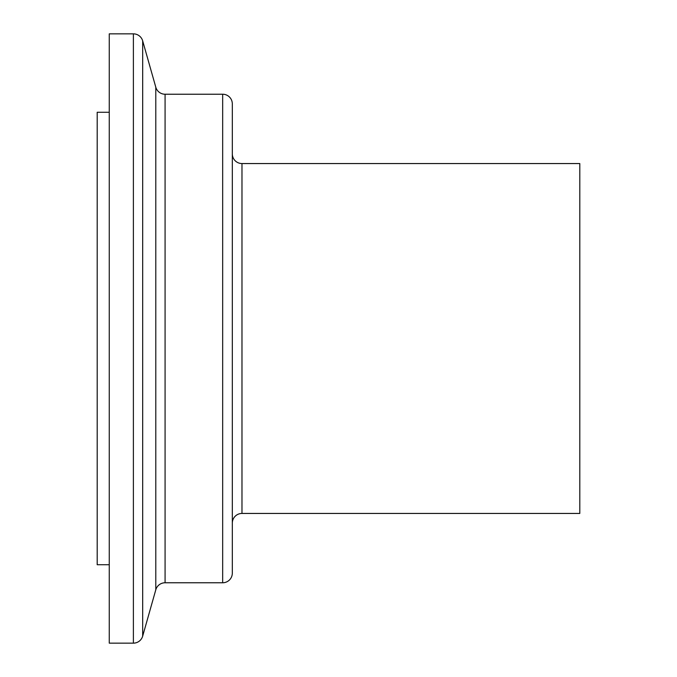 <?xml version="1.0" encoding="UTF-8"?>
<svg xmlns="http://www.w3.org/2000/svg" width="677" height="677" viewBox="0 0 677 677"><rect width="100%" height="100%" fill="white"/><g stroke="black" fill="none" stroke-linecap="round" stroke-linejoin="round"><path stroke-width="1.02" d="M232.321 523.101A9.656 9.656 0 0 1 241.977 513.445L579.808 513.445L579.808 163.555L241.977 163.555A9.656 9.656 0 0 1 232.321 153.899M133.386 643.15A9.656 9.656 0 0 0 142.678 636.126L155.795 589.785A9.656 9.656 0 0 1 165.078 582.77L222.674 582.77A9.656 9.656 0 0 0 232.321 573.114L232.321 103.886A9.656 9.656 0 0 0 222.674 94.23L165.078 94.23A9.656 9.656 0 0 1 155.795 87.215L142.678 40.874A9.656 9.656 0 0 0 133.386 33.85L109.259 33.85L109.259 643.15L133.386 643.15L133.386 33.85M109.259 112.272L97.192 112.272L97.192 564.728L109.259 564.728M241.977 513.445L241.977 163.555M222.674 582.77L222.674 94.23M165.078 582.77L165.078 94.23M155.795 589.785L155.795 87.215M142.678 636.126L142.678 40.874"/></g></svg>
